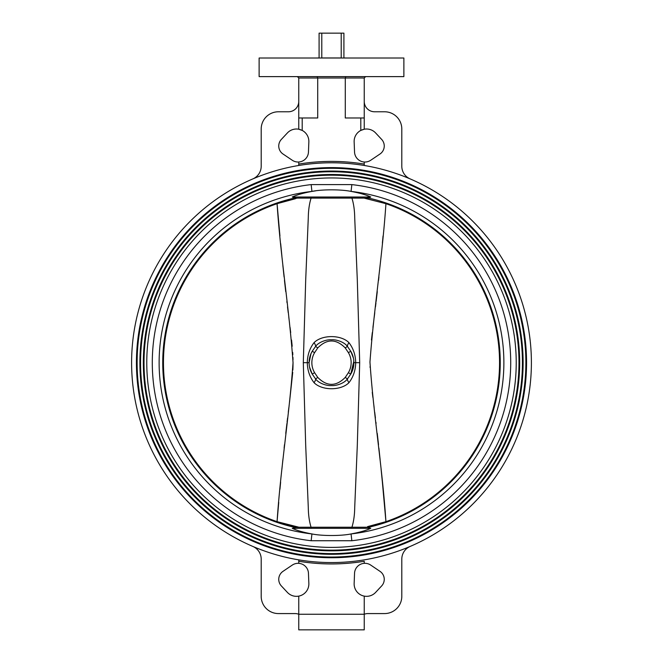 <?xml version="1.0" encoding="UTF-8"?>
<svg xmlns="http://www.w3.org/2000/svg" width="663" height="663" viewBox="0 0 663 663"><rect width="100%" height="100%" fill="white"/><g stroke="black" fill="none" stroke-linecap="round" stroke-linejoin="round"><path stroke-width="0.99" d="M370.725 528.345L370.733 528.336C366.117 530.499 359.561 532.364 351.067 533.939C341.014 536.044 321.936 536.035 311.933 533.939C303.447 532.364 296.891 530.499 292.267 528.336L295.027 527.416A168.733 168.733 0 0 1 292.64 526.87L292.615 526.87A168.733 168.733 0 0 1 292.64 198.469L292.64 198.469A168.733 168.733 0 0 1 295.027 197.922L292.267 197.002C296.883 194.847 303.439 192.983 311.933 191.408L311.154 184.604L351.846 184.604L351.067 191.408C359.553 192.974 366.109 194.839 370.733 197.002L367.973 197.922A168.733 168.733 0 0 1 367.973 527.416L370.733 528.336L292.267 528.336M351.846 184.604A179.225 179.225 0 0 1 351.846 540.735L351.067 533.939L357.017 532.745M315.745 190.828L311.933 191.408A172.38 172.38 0 0 0 311.933 533.939L311.154 540.735A179.225 179.225 0 0 1 311.154 184.604M351.846 540.735L311.154 540.735M526.563 362.669A195.063 195.063 0 0 1 331.5 557.74A195.063 195.063 0 0 1 136.437 362.669A195.063 195.063 0 0 1 331.5 167.606A195.063 195.063 0 0 1 526.563 362.669M137.125 362.669A194.375 194.375 0 0 0 331.5 557.044A194.375 194.375 0 0 0 525.875 362.669A194.375 194.375 0 0 0 331.5 168.294A194.375 194.375 0 0 0 137.125 362.669M523.115 362.669A191.615 191.615 0 0 1 331.5 554.293A191.615 191.615 0 0 1 139.885 362.669A191.615 191.615 0 0 1 331.5 171.054A191.615 191.615 0 0 1 523.115 362.669M140.573 362.669A190.927 190.927 0 0 0 331.5 553.605A190.927 190.927 0 0 0 522.427 362.669A190.927 190.927 0 0 0 331.5 171.742A190.927 190.927 0 0 0 140.573 362.669M519.676 362.669A188.176 188.176 0 0 1 331.5 550.845A188.176 188.176 0 0 1 143.324 362.669A188.176 188.176 0 0 1 331.5 174.502A188.176 188.176 0 0 1 519.676 362.669M144.02 362.669A187.48 187.48 0 0 0 331.5 550.157A187.48 187.48 0 0 0 518.98 362.669A187.48 187.48 0 0 0 331.5 175.189A187.48 187.48 0 0 0 144.02 362.669M516.228 362.669A184.728 184.728 0 0 1 331.5 547.398A184.728 184.728 0 0 1 146.772 362.669A184.728 184.728 0 0 1 331.5 177.949A184.728 184.728 0 0 1 516.228 362.669M311.933 191.408C321.986 189.303 341.064 189.311 351.067 191.408A172.38 172.38 0 0 1 351.067 533.939M366.556 198.104L295.797 198.104A13.782 13.782 0 0 0 292.615 198.477A13.782 13.782 0 0 1 294.728 198.146M366.813 198.071L367.973 197.922M370.733 197.002L292.267 197.002M367.203 198.104A13.782 13.782 0 0 1 370.385 198.477L370.385 198.477A13.782 13.782 0 0 0 367.203 198.104M311.784 191.433L305.983 192.593M303.447 193.215L300.438 194.044M298.275 194.715L296.237 195.411M370.692 196.986L366.979 195.494M364.567 194.665L362.562 194.044M359.553 193.215L357.05 192.602M359.553 532.132L362.562 531.295M364.725 530.624L366.763 529.928M292.292 528.353L296.021 529.853M298.433 530.673L300.438 531.295M303.447 532.132L305.95 532.745M366.556 527.234L295.797 527.234A13.782 13.782 0 0 1 292.615 526.87A13.782 13.782 0 0 0 294.728 527.193M295.027 197.922L296.444 198.104M296.444 527.234L295.027 527.416M500.233 362.669A168.733 168.733 0 0 1 370.36 526.87L370.36 526.87A13.782 13.782 0 0 1 367.203 527.234A13.782 13.782 0 0 0 370.385 526.87M382.352 481.885L385.932 521.657A168.046 168.046 0 0 0 385.932 203.682C382.36 257.236 373.849 308.908 369.962 362.048C373.567 415.577 382.41 467.68 385.932 521.657L367.534 526.629M353.445 358.153L350.768 351.249L348.398 352.658L345.257 347.942L347.387 346.376L350.768 351.249A22.401 22.401 0 0 1 353.901 362.669L355.7 362.669C355.55 370.352 353.296 377.023 348.953 382.675C341.047 390.756 321.953 390.747 314.047 382.675C309.704 377.023 307.45 370.352 307.3 362.669C307.45 354.995 309.704 348.324 314.047 342.663C321.953 334.591 341.047 334.591 348.953 342.663C353.296 348.324 355.55 354.987 355.7 362.669L359.694 362.669L357.299 445.486L354.713 507.56C354.614 515.118 353.652 521.764 351.846 527.516C353.661 521.74 354.622 515.076 354.713 507.535L357.299 445.47L359.694 362.669L357.299 279.861L354.713 217.779C354.614 210.229 353.652 203.574 351.846 197.831M364.045 198.104L385.932 203.682M278.75 502.289L277.068 521.657C280.615 467.896 289.283 416.041 293.038 362.669C289.292 309.364 280.615 257.443 277.068 203.682A168.046 168.046 0 0 0 277.068 521.657L298.955 527.234M279.943 235.995L277.068 203.682L295.466 198.718M345.257 347.942C336.075 338.669 326.909 338.669 317.743 347.942L314.602 352.658A19.641 19.641 0 0 0 314.602 372.689L312.232 374.089A22.401 22.401 0 0 1 309.099 362.669L303.306 362.669L305.701 279.861L308.287 217.779C308.386 210.229 309.348 203.574 311.154 197.831C309.339 203.607 308.378 210.27 308.287 217.812L305.701 279.877L303.306 362.669L305.701 445.486L308.287 507.56C308.386 515.118 309.348 521.764 311.154 527.516M355.7 362.669L353.901 362.669A22.401 22.401 0 0 1 350.768 374.089L348.398 372.689A19.641 19.641 0 0 0 348.398 352.658M353.851 361.136L350.768 374.089L347.387 378.971L345.257 377.396L348.398 372.689M348.953 382.675A6.895 2.669 43.7 0 1 347.387 378.971C344.478 383.164 336.348 386.023 331.5 385.551C326.693 386.04 318.53 383.164 315.613 378.971L317.743 377.396C326.925 386.67 336.091 386.67 345.257 377.396M314.047 382.675A6.895 2.669 136.3 0 0 315.613 378.971L312.232 374.089L309.538 367.087M317.743 347.942L315.613 346.376C318.522 342.183 326.652 339.323 331.5 339.796C336.307 339.299 344.47 342.183 347.387 346.376A6.895 2.669 136.3 0 1 348.953 342.663M314.602 352.658L312.232 351.249L315.613 346.376A6.895 2.669 43.7 0 0 314.047 342.663M310.964 353.727L309.099 362.669A22.401 22.401 0 0 1 312.232 351.249L310.972 353.711M309.207 364.907L309.331 365.91M353.785 360.374L353.652 359.363M280.673 243.677L281.883 256.001M282.844 265.341L284.079 276.935M284.46 280.383L285.728 291.629M286.872 301.458L287.029 302.751M287.527 306.878L288.231 312.687M288.811 317.353L289.458 322.591M290.054 327.431L290.684 332.553M291.546 340.011L292.184 346.243M292.681 352.401L292.822 354.722M292.938 357.332L293.013 359.827M293.038 362.354L292.98 366.796M292.963 367.261L292.855 370.029M292.723 372.357L289.516 402.292M288.861 407.546L288.289 412.237M287.576 418.038L287.071 422.207M286.922 423.508L285.761 433.37M284.485 444.682L284.112 448.113M282.869 459.732L281.908 469.131M280.631 482.1L279.943 489.286M382.302 481.404L381.092 469.131M380.131 459.732L378.888 448.113M378.515 444.682L377.239 433.37M376.078 423.508L375.929 422.207M375.424 418.03L374.711 412.237M374.139 407.546L373.484 402.292M372.879 397.419L372.258 392.272M370.037 367.261L370.02 366.796M371.454 339.978L372.316 332.553M372.946 327.431L373.542 322.591M374.189 317.353L374.769 312.687M375.473 306.861L375.971 302.759M376.128 301.458L377.272 291.629M378.54 280.383L378.921 276.935M382.385 243.114L383.057 235.995M367.634 526.613L376.601 524.524M376.733 524.483L385.907 521.665M307.3 362.669L309.099 362.669M295.366 198.734L286.399 200.823M286.267 200.856L277.093 203.682M295.483 197.98A168.584 168.584 0 0 0 295.483 527.358M297.414 198.104A168.062 168.062 0 0 0 297.414 527.234M341.213 33.15L321.787 33.15L321.787 57.963L341.213 57.963L341.213 33.15L343.906 33.15L343.906 57.963L347.255 58.012M321.787 33.15L319.094 33.15L319.094 57.963L315.745 58.012M364.244 596.12A12.406 12.406 0 0 0 375.614 592.399L381.656 585.926A9.647 9.647 0 0 0 379.99 571.34L370.741 565.1A10.393 10.393 0 0 0 354.539 573.313L354.15 583.448A12.406 12.406 0 0 0 364.244 596.12L364.244 614.261A10.343 10.343 0 0 1 367.957 613.573L384.573 613.573A17.23 17.23 0 0 0 401.803 596.335L401.803 559.108A13.782 13.782 0 0 1 410.165 546.436M298.756 596.12A12.406 12.406 0 0 1 287.386 592.399L281.344 585.926A9.647 9.647 0 0 1 283.01 571.34L292.259 565.1A10.393 10.393 0 0 1 308.461 573.313L308.85 583.448A12.406 12.406 0 0 1 298.756 596.12L298.756 614.261L364.244 614.261L364.244 629.85L298.756 629.85L298.756 614.261A10.343 10.343 0 0 0 295.043 613.573L278.427 613.573A17.23 17.23 0 0 1 261.197 596.335L261.197 559.108A13.782 13.782 0 0 0 252.835 546.436M298.756 563.343L298.756 561.263A201.27 201.27 0 0 0 364.244 561.263L364.244 563.343M298.756 561.263L298.756 559.862M410.165 178.911A13.782 13.782 0 0 1 401.803 166.239L401.803 129.003A17.23 17.23 0 0 0 384.573 111.774L374.578 111.774A10.343 10.343 0 0 1 364.244 101.439L364.244 78.002L365.62 76.618M299.809 129.467L298.756 129.227A12.406 12.406 0 0 0 287.386 132.948L281.344 139.421A9.647 9.647 0 0 0 283.01 154.007L292.259 160.247A10.393 10.393 0 0 0 308.461 152.026L308.85 141.899A12.406 12.406 0 0 0 302.204 130.42L298.756 129.227L298.756 117.981L302.204 117.981L302.204 130.42L299.842 129.476M298.756 165.485L298.756 164.084A201.27 201.27 0 0 1 364.244 164.084L364.244 165.485A199.894 199.894 0 0 0 298.756 165.485L298.756 161.996M360.796 117.981L364.244 117.981L364.244 129.227L360.796 130.42L360.796 117.981L345.282 117.981L345.282 78.002L317.718 78.002L317.718 117.981L302.204 117.981M364.169 129.235L364.244 129.227A12.406 12.406 0 0 1 375.614 132.948L381.656 139.421A9.647 9.647 0 0 1 379.99 154.007L370.741 160.247A10.393 10.393 0 0 1 354.539 152.026L354.15 141.899A12.406 12.406 0 0 1 360.796 130.42L361.899 129.907M259.125 58.012L403.875 58.012L403.875 76.618L259.125 76.618L259.125 58.012M298.756 117.981L298.756 78.002L317.718 78.002L317.146 76.618M364.244 78.002L345.282 78.002L345.854 76.618M298.756 78.002L297.38 76.618M364.244 117.981L364.244 101.439M362.031 129.857L362.504 129.683M363.407 129.409L363.962 129.277M364.244 164.084L364.244 161.996M298.756 101.439A10.343 10.343 0 0 1 288.422 111.774L278.427 111.774A17.23 17.23 0 0 0 261.197 129.003L261.197 166.239A13.782 13.782 0 0 1 252.835 178.911M531.394 362.669A199.894 199.894 0 0 0 331.5 162.783A199.894 199.894 0 0 0 131.606 362.669A199.894 199.894 0 0 0 331.5 562.564A199.894 199.894 0 0 0 531.394 362.669M381.656 585.926A9.647 9.647 0 0 0 384.25 579.338M364.244 614.261L298.756 614.261M314.602 372.689L317.743 377.396"/></g></svg>
